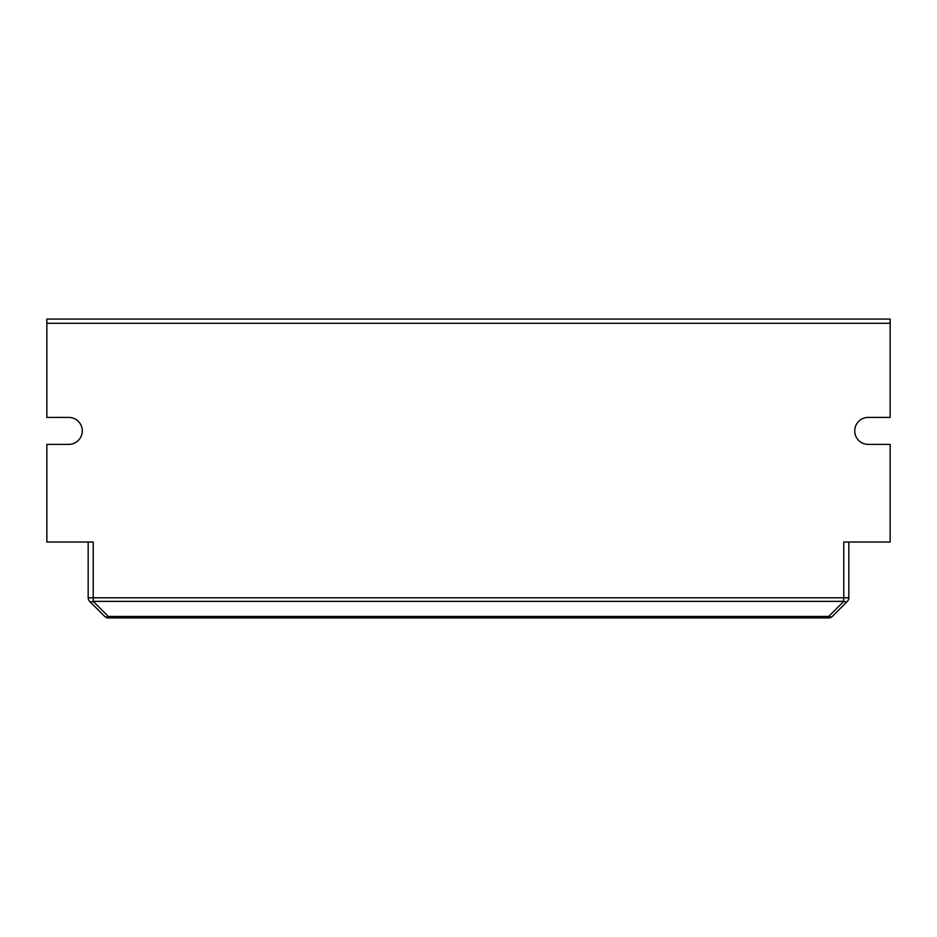 <?xml version="1.0" encoding="UTF-8"?>
<svg xmlns="http://www.w3.org/2000/svg" width="937" height="937" viewBox="0 0 937 937"><rect width="100%" height="100%" fill="white"/><g stroke="black" fill="none" stroke-linecap="round" stroke-linejoin="round"><path stroke-width="1.41" d="M848.828 542.031L848.828 597.794A5.06 5.06 0 0 1 847.341 601.367L832.267 616.452A5.06 2.916 45 0 1 828.683 616.452L843.768 601.367L93.231 601.367L108.317 616.452L108.317 617.928A5.06 5.06 0 0 1 104.733 616.452A5.06 2.916 -45 0 0 108.317 616.452L828.683 616.452L828.683 617.928L108.317 617.928A5.06 5.06 0 0 1 104.733 616.452L89.659 601.367A5.06 5.06 0 0 1 88.172 597.794L93.231 597.794L93.231 542.031L46.85 542.031L46.85 444.384L68.776 444.384A13.493 13.493 0 0 0 82.269 430.891A13.493 13.493 0 0 0 68.776 417.398L46.85 417.398L46.85 319.072L890.15 319.072L890.15 417.398L868.224 417.398A13.493 13.493 0 0 0 854.731 430.891A13.493 13.493 0 0 0 868.224 444.384L890.15 444.384L890.15 542.031L843.768 542.031L843.768 597.794L848.828 597.794A5.06 5.06 0 0 1 847.341 601.367A5.06 5.06 0 0 0 848.828 597.794A5.06 5.06 0 0 1 847.341 601.367A5.06 2.916 -135 0 1 843.768 601.367L843.768 597.794L93.231 597.794L93.231 601.367A5.06 2.916 135 0 1 89.659 601.367A5.06 5.06 0 0 1 88.172 597.794L88.172 542.031M828.683 617.928A5.06 5.06 -90 0 0 830.627 617.553A5.06 5.06 0 0 0 832.267 616.452A5.06 5.06 0 0 1 830.627 617.553A5.06 5.06 -90 0 1 828.683 617.928M890.15 323.288L46.85 323.288"/></g></svg>
